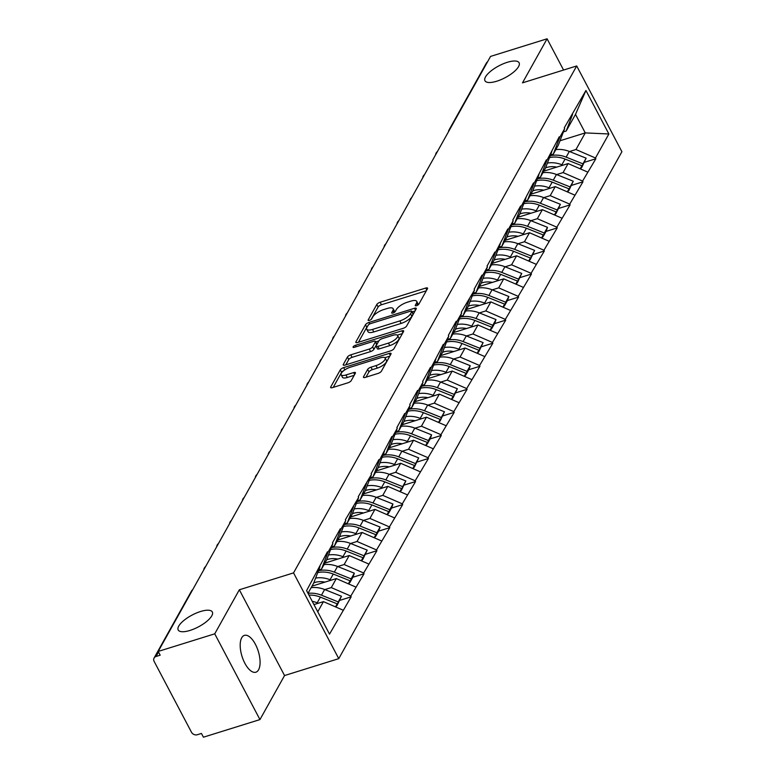 <?xml version="1.0" encoding="UTF-8"?>
<svg xmlns="http://www.w3.org/2000/svg" width="776" height="776" viewBox="0 0 776 776"><rect width="100%" height="100%" fill="white"/><g stroke="black" fill="none" stroke-linecap="round" stroke-linejoin="round"><path stroke-width="1.16" d="M200.547 611.507A19.284 6.693 -27.8 0 0 178.199 629.966A19.284 6.693 -27.8 0 0 189.984 630.432A19.284 6.693 -27.8 0 0 212.323 611.973A19.284 6.693 -27.8 0 0 200.547 611.507M507.31 62.303A19.284 6.693 -27.8 0 0 484.971 80.762A19.284 6.693 -27.8 0 0 496.747 81.218A19.284 6.693 -27.8 0 0 519.096 62.769A19.284 6.693 -27.8 0 0 507.31 62.303M416.528 305.686A2.066 0.718 -27.8 0 0 418.865 304.114L427.479 288.701A2.958 1.028 -27.8 0 0 427.557 288.109A2.958 1.028 -27.8 0 0 425.752 288.041L380.143 302.252A2.958 1.028 -27.8 0 0 376.796 304.493L368.193 319.906A2.066 0.718 -27.8 0 0 368.134 320.323A2.066 0.718 -27.8 0 0 369.395 320.372A2.066 0.718 -27.8 0 0 371.733 318.8L372.849 316.802A9.467 3.288 -27.8 0 1 383.548 309.634L387.35 308.45A9.467 3.288 -27.8 0 1 393.131 308.683A9.467 3.288 -27.8 0 1 392.869 310.565L391.754 312.563A2.066 0.718 -27.8 0 0 391.696 312.98A2.066 0.718 -27.8 0 0 392.957 313.029A2.066 0.718 -27.8 0 0 395.304 311.457L396.42 309.469A9.467 3.288 -27.8 0 1 407.119 302.3L410.921 301.107A9.467 3.288 -27.8 0 1 416.702 301.34A9.467 3.288 -27.8 0 1 416.431 303.232L415.315 305.22A2.066 0.718 -27.8 0 0 415.257 305.637A2.066 0.718 -27.8 0 0 416.528 305.686M241.705 637.794A19.284 8.517 -107.3 0 1 244.401 635.379A19.284 8.517 -107.3 0 1 256.982 647.679A19.284 8.517 -107.3 0 1 258.573 669.795A19.284 8.517 -107.3 0 1 255.876 672.21A19.284 8.517 -107.3 0 1 243.295 659.91A19.284 8.517 -107.3 0 1 241.705 637.794M363.546 376.738A2.958 1.028 -27.8 0 0 363.459 377.33A2.958 1.028 -27.8 0 0 365.273 377.408L378.067 373.421A2.958 1.028 -27.8 0 0 381.414 371.18L390.968 354.06A2.958 1.028 -27.8 0 0 391.055 353.468A2.958 1.028 -27.8 0 0 389.251 353.4L343.642 367.611A2.958 1.028 -27.8 0 0 340.295 369.851L330.731 386.962A2.958 1.028 -27.8 0 0 330.654 387.554A2.958 1.028 -27.8 0 0 332.458 387.622L347.91 382.81A2.958 1.028 -27.8 0 0 351.256 380.57L355.35 373.246A2.958 1.028 -27.8 0 0 355.427 372.655A2.958 1.028 -27.8 0 0 353.623 372.587L345.96 374.973A7.915 2.745 -27.8 0 1 341.13 374.779A7.915 2.745 -27.8 0 1 350.296 367.213L380.318 357.852A7.915 2.745 -27.8 0 1 385.158 358.046A7.915 2.745 -27.8 0 1 375.982 365.612L370.986 367.174A2.958 1.028 -27.8 0 0 367.64 369.415L363.546 376.738L363.993 377.602M239.338 589.779L214.739 633.827L158.207 651.433L490.558 56.415L547.09 38.8L522.49 82.848L576.704 65.95L293.541 572.892L239.338 589.779L284.55 675.547L338.763 658.649L293.541 572.892M403.268 328.296A2.958 1.028 -27.8 0 0 406.614 326.056L416.169 308.945A2.958 1.028 -27.8 0 0 416.256 308.353A2.958 1.028 -27.8 0 0 414.452 308.276L368.842 322.486A2.958 1.028 -27.8 0 0 365.496 324.727L355.932 341.847A2.958 1.028 -27.8 0 0 355.854 342.439A2.958 1.028 -27.8 0 0 357.658 342.507L403.268 328.296M403.568 331.498L394.014 348.618A2.958 1.028 -27.8 0 1 390.667 350.859L345.058 365.069A2.958 1.028 -27.8 0 1 343.254 365.001A2.958 1.028 -27.8 0 1 343.332 364.41L347.425 357.076A2.958 1.028 -27.8 0 1 350.771 354.836L369.269 349.074A2.958 1.028 -27.8 0 0 372.606 346.833L375.322 341.974A2.958 1.028 -27.8 0 0 375.409 341.392A2.958 1.028 -27.8 0 0 373.605 341.314L354.341 347.318A2.066 0.718 -27.8 0 1 353.08 347.27A2.066 0.718 -27.8 0 1 355.476 345.281L401.852 330.838A2.958 1.028 -27.8 0 1 403.656 330.906A2.958 1.028 -27.8 0 1 403.568 331.498M338.763 658.649L621.915 151.718L576.704 65.95M339.975 600.314L351.179 596.822L350.781 596.065L331.284 587.587L324.843 589.595M351.179 596.822L329.519 634.128L306.588 590.623L327.443 551.814L327.841 552.56L332.875 543.549L332.477 542.793L340.325 528.757L340.722 529.504L345.756 520.492L345.359 519.745L358.638 497.435L358.24 496.688L371.51 474.378L371.112 473.632L378.96 459.586L379.357 460.343L391.841 436.529L392.229 437.286L397.273 428.265L396.875 427.518L404.713 413.472L405.111 414.229L410.145 405.208L409.747 404.461L417.595 390.415L417.992 391.172L423.027 382.151L422.629 381.404L430.476 367.368L430.864 368.115L443.348 344.311L443.746 345.058L448.78 336.047L448.382 335.29L456.23 321.254L456.627 322.001L461.662 312.99L461.264 312.233L474.534 289.933L474.146 289.176L481.983 275.14L482.381 275.887L487.415 266.876L487.018 266.12L494.865 252.084L495.263 252.83L507.737 229.027L508.135 229.774L513.169 220.762L512.781 220.015L520.618 205.97L521.016 206.726L533.5 182.913L533.898 183.669L546.372 159.856L546.77 160.613L559.253 136.799L559.651 137.556L564.685 128.535L564.288 127.788L585.938 90.482L608.879 133.986L595.464 158.003L575.967 149.525L569.526 151.533M584.658 162.242L595.861 158.75L595.464 158.003M595.861 158.75L582.592 181.06L563.085 172.582L556.644 174.59M571.776 185.299L582.98 181.807L582.592 181.06M582.98 181.807L569.71 204.117L550.213 195.639L543.772 197.647M558.904 208.356L570.108 204.864L569.71 204.117M570.108 204.864L556.828 227.174L537.332 218.696L530.891 220.694M546.023 231.413L557.226 227.921L556.828 227.174M557.226 227.921L543.957 250.231L524.46 241.743L518.009 243.751M533.151 254.47L544.345 250.978L543.957 250.231M544.345 250.978L531.075 273.288L511.578 264.8L505.137 266.808M520.269 277.527L531.473 274.035L531.075 273.288M531.473 274.035L518.193 296.345L498.696 287.857L492.256 289.865M507.388 300.584L518.591 297.092L518.193 296.345M518.591 297.092L505.322 319.392L485.825 310.914L479.374 312.922M494.516 323.64L505.709 320.149L505.322 319.392M505.709 320.149L492.44 342.449L472.943 333.971L466.502 335.979M481.634 346.697L492.838 343.205L492.44 342.449M492.838 343.205L479.558 365.506L460.061 357.028L453.62 359.036M468.752 369.745L479.956 366.262L479.558 365.506M479.956 366.262L466.686 388.563L447.189 380.085L440.739 382.093M455.881 392.801L467.084 389.319L466.686 388.563M467.084 389.319L453.805 411.62L434.308 403.142L427.867 405.15M442.999 415.858L454.202 412.366L453.805 411.62M454.202 412.366L440.923 434.676L421.426 426.199L414.985 428.207M430.117 438.915L441.321 435.423L440.923 434.676M441.321 435.423L428.051 457.733L408.554 449.255L402.104 451.263M417.245 461.972L428.449 458.48L428.051 457.733M428.449 458.48L415.17 480.79L395.673 472.312L389.232 474.311M404.364 485.029L415.567 481.537L415.17 480.79M415.567 481.537L402.288 503.847L382.791 495.36L376.35 497.368M391.482 508.086L402.686 504.594L402.288 503.847M402.686 504.594L389.416 526.904L369.919 518.417L363.478 520.424M378.61 531.143L389.814 527.651L389.416 526.904M389.814 527.651L376.535 549.961L357.038 541.473L350.597 543.481M365.729 554.2L376.932 550.708L376.535 549.961M376.932 550.708L363.663 573.008L344.156 564.53L337.715 566.538M352.847 577.257L364.051 573.765L363.663 573.008M364.051 573.765L350.781 596.065M318.713 569.962L321.526 569.089L327.841 552.56M332.875 543.549L326.56 560.068L321.526 569.089M331.284 587.587L336.318 578.576L311.991 586.152M355.815 587.054L336.318 578.576M331.595 546.905L334.407 546.032L340.722 529.504M345.756 520.492L339.442 537.011L334.407 546.032M344.156 564.53L349.2 555.519L324.872 563.095M368.697 563.997L349.2 555.519M344.476 523.848L347.279 522.976L353.594 506.447M358.638 497.435L352.314 513.955L347.279 522.976M357.038 541.473L362.072 532.462L337.754 540.038M381.569 540.94L362.072 532.462M357.348 500.792L360.161 499.919L366.476 483.39M371.51 474.378L365.195 490.898L360.161 499.919M369.919 518.417L374.954 509.405L350.626 516.981M394.45 517.883L374.954 509.405M370.23 477.735L373.043 476.862L379.357 460.343M384.392 451.322L378.077 467.85L373.043 476.862M382.791 495.36L387.825 486.348L363.507 493.924M407.332 494.826L387.825 486.348M383.111 454.678L385.915 453.805L392.229 437.286M397.273 428.265L390.949 444.793L385.915 453.805M395.673 472.312L400.707 463.291L376.389 470.867M420.204 471.769L400.707 463.291M395.983 431.621L398.796 430.748L405.111 414.229M410.145 405.208L403.83 421.737L398.796 430.748M408.554 449.255L413.589 440.235L389.261 447.81M433.086 448.722L413.589 440.235M408.865 408.574L411.678 407.691L417.992 391.172M423.027 382.151L416.712 398.68L411.678 407.691M421.426 426.199L426.46 417.178L402.143 424.763M445.967 425.665L426.46 417.178M421.737 385.517L424.55 384.634L430.864 368.115M435.899 359.094L429.584 375.623L424.55 384.634M434.308 403.142L439.342 394.121L415.024 401.706M458.839 402.608L439.342 394.121M434.618 362.46L437.431 361.577L443.746 345.058M448.78 336.047L442.465 352.566L437.431 361.577M447.189 380.085L452.224 371.064L427.896 378.649M471.721 379.551L452.224 371.064M447.5 339.403L450.313 338.52L456.627 322.001M461.662 312.99L455.347 329.509L450.313 338.52M460.061 357.028L465.096 348.017L440.778 355.592M484.602 356.494L465.096 348.017M460.372 316.346L463.185 315.473L469.499 298.944M474.534 289.933L468.219 306.452L463.185 315.473M472.943 333.971L477.977 324.96L453.65 332.535M497.474 333.438L477.977 324.96M473.253 293.289L476.066 292.416L482.381 275.887M487.415 266.876L481.101 283.395L476.066 292.416M485.825 310.914L490.859 301.903L466.531 309.478M510.356 310.381L490.859 301.903M486.135 270.232L488.948 269.359L495.263 252.83M500.297 243.819L493.982 260.338L488.948 269.359M498.696 287.857L503.731 278.846L479.413 286.422M523.237 287.324L503.731 278.846M499.007 247.175L501.82 246.302L508.135 229.774M513.169 220.762L506.854 237.281L501.82 246.302M511.578 264.8L516.612 255.789L492.285 263.365M536.109 264.267L516.612 255.789M511.888 224.119L514.701 223.245L521.016 206.726M526.05 197.705L519.736 214.234L514.701 223.245M524.46 241.743L529.494 232.732L505.166 240.308M548.991 241.21L529.494 232.732M524.77 201.062L527.573 200.189L533.898 183.669M538.932 174.649L532.617 191.177L527.573 200.189M537.332 218.696L542.366 209.675L518.048 217.251M561.863 218.153L542.366 209.675M537.642 178.005L540.455 177.132L546.77 160.613M551.804 151.592L545.489 168.12L540.455 177.132M550.213 195.639L555.247 186.618L530.92 194.194M574.744 195.096L555.247 186.618M550.523 154.948L553.337 154.075L559.651 137.556M564.685 128.535L558.371 145.064L553.337 154.075M563.085 172.582L568.129 163.561L543.801 171.147M587.626 172.049L568.129 163.561M450.119 128.816A4.52 3.744 29.2 0 0 449.042 129.951L486.436 63.002A4.52 3.744 29.2 0 1 487.512 61.867M563.405 131.901L566.208 131.018L572.533 114.499M575.967 149.525L585.259 132.9L575.501 114.392L566.208 131.018M560.01 140.757L585.259 132.9L608.879 133.986M575.501 114.392L585.938 90.482M563.57 70.044L547.09 38.8M214.739 633.827L259.95 719.585L203.419 737.2L201.44 733.446L197.308 734.736A4.52 3.744 -150.8 0 1 191.459 732.195L154.152 661.433A4.52 3.744 -150.8 0 1 154.084 658.019A4.52 3.744 -150.8 0 1 156.054 656.477L160.176 655.187L158.207 651.433M259.95 719.585L284.55 675.547M320.003 566.606L313.679 583.125L307.994 593.3M317.753 611.808L323.437 601.633L313.95 604.582M342.934 610.111L323.437 601.633M418.099 304.89A9.467 3.288 -27.8 0 0 418.022 303.843L416.702 301.34M394.528 312.233A9.467 3.288 -27.8 0 0 394.45 311.186L393.131 308.683M426.315 290.777L381.462 304.755A2.958 1.028 -27.8 0 0 378.116 306.995L371.18 319.411M367.436 326.512A2.958 1.028 -27.8 0 0 366.815 327.23L358.415 342.274M415.014 311.011L412.153 311.904M411.736 311.642A2.066 0.718 -27.8 0 0 411.794 311.225A2.066 0.718 -27.8 0 0 410.523 311.176L370.491 323.65A2.066 0.718 -27.8 0 0 368.154 325.222L366.98 327.326A9.467 3.288 -27.8 0 0 366.709 329.208A9.467 3.288 -27.8 0 0 372.49 329.441L399.853 320.915A9.467 3.288 -27.8 0 0 410.562 313.746L411.736 311.642L413.055 314.144A2.066 0.718 -27.8 0 0 413.113 313.727A2.066 0.718 -27.8 0 0 412.735 313.543M366.709 329.208L368.028 331.711A9.467 3.288 -27.8 0 0 373.809 331.944L372.49 329.441M413.055 314.144L411.872 316.249A9.467 3.288 -27.8 0 1 401.173 323.417L373.809 331.944M345.815 364.836L348.744 359.579L347.425 357.076M375.409 341.392L376.729 343.884A2.958 1.028 -27.8 0 1 376.641 344.476L373.925 349.336A2.958 1.028 -27.8 0 1 370.589 351.576L352.091 357.338A2.958 1.028 -27.8 0 0 348.744 359.579M375.681 341.906L378.853 340.916M397.302 335.164L402.414 333.573M388.456 343.099A7.915 2.745 -27.8 0 0 397.632 335.523A7.915 2.745 -27.8 0 0 392.792 335.339L382.219 338.637A2.958 1.028 -27.8 0 0 378.872 340.868L376.156 345.727A2.958 1.028 -27.8 0 0 376.079 346.319A2.958 1.028 -27.8 0 0 377.883 346.397L388.456 343.099L389.775 345.601A7.915 2.745 -27.8 0 0 398.942 338.026L397.632 335.523M376.079 346.319L377.398 348.822A2.958 1.028 -27.8 0 0 379.202 348.89L377.883 346.397M389.775 345.601L379.202 348.89M385.158 358.046L386.477 360.549A7.915 2.745 -27.8 0 1 377.301 368.115L372.296 369.677A2.958 1.028 -27.8 0 0 368.959 371.917L366.02 377.165M341.13 374.779L342.449 377.281A7.915 2.745 -27.8 0 0 347.279 377.475L345.96 374.973M354.195 375.322L347.279 377.475M343.904 370.53A2.958 1.028 -27.8 0 0 341.615 372.344L333.214 387.389M389.814 356.135L384.828 357.688M555.82 149.623A24.716 20.448 29.2 0 1 569.322 151.446L566.14 157.14A24.716 20.448 -150.8 0 0 550.213 155.763M566.14 157.14L582.951 163.852L586.132 158.168L569.322 151.446M586.132 158.168L581.767 167.422L582.951 163.852M545.596 167.829A20.195 16.703 29.2 0 1 556.722 167.121M547.419 163.067A24.716 20.448 29.2 0 1 561.892 164.754L562.959 165.172M580.788 169.071L581.884 165.773L565.073 159.061A24.716 20.448 -150.8 0 0 549.515 157.596M581.884 165.773L580.186 168.809M542.948 172.679A24.716 20.448 29.2 0 1 556.44 174.503L553.269 180.197A24.716 20.448 -150.8 0 0 537.341 178.819M553.269 180.197L570.079 186.909L573.26 181.225L556.44 174.503M573.26 181.225L568.886 190.479L570.079 186.909M532.724 190.886A20.195 16.703 29.2 0 1 543.84 190.178M534.538 186.124A24.716 20.448 29.2 0 1 549.01 187.802L550.077 188.228M567.906 192.128L569.002 188.83L552.192 182.118A24.716 20.448 -150.8 0 0 536.633 180.653M569.002 188.83L567.304 191.866M530.066 195.736A24.716 20.448 29.2 0 1 543.569 197.56L540.387 203.254A24.716 20.448 -150.8 0 0 524.46 201.876M540.387 203.254L557.197 209.966L560.379 204.272L543.569 197.56M560.379 204.272L556.014 213.536L557.197 209.966M519.842 213.943A20.195 16.703 29.2 0 1 530.959 213.235M521.666 209.18A24.716 20.448 29.2 0 1 536.138 210.859L537.196 211.285M555.024 215.185L556.13 211.887L539.31 205.174A24.716 20.448 -150.8 0 0 523.761 203.71M556.13 211.887L554.433 214.923M517.185 218.793A24.716 20.448 29.2 0 1 530.687 220.617L527.505 226.311A24.716 20.448 -150.8 0 0 511.578 224.933M527.505 226.311L544.325 233.023L547.497 227.329L530.687 220.617M547.497 227.329L546.314 230.899L543.132 236.593L544.325 233.023M506.961 237A20.195 16.703 29.2 0 1 518.087 236.282M508.784 232.237A24.716 20.448 29.2 0 1 523.257 233.916L524.324 234.342M542.152 238.242L543.248 234.944L526.438 228.231A24.716 20.448 -150.8 0 0 510.88 226.767M543.248 234.944L541.551 237.98M504.313 241.85A24.716 20.448 29.2 0 1 517.805 243.674L514.633 249.368A24.716 20.448 -150.8 0 0 498.706 247.981M514.633 249.368L531.444 256.08L534.625 250.386L517.805 243.674M534.625 250.386L530.25 259.65L531.444 256.08M494.089 260.057A20.195 16.703 29.2 0 1 505.205 259.339M495.912 255.294A24.716 20.448 29.2 0 1 510.375 256.972L511.442 257.399M529.271 261.299L530.367 258.001L513.557 251.288A24.716 20.448 -150.8 0 0 497.998 249.823M530.367 258.001L528.679 261.037M491.431 264.897A24.716 20.448 29.2 0 1 504.933 266.731L501.752 272.415A24.716 20.448 -150.8 0 0 485.825 271.037M501.752 272.415L518.562 279.137L521.744 273.443L504.933 266.731M521.744 273.443L517.379 282.707L518.562 279.137M481.207 283.114A20.195 16.703 29.2 0 1 492.324 282.396M483.031 278.351A24.716 20.448 29.2 0 1 497.503 280.029L498.561 280.456M516.389 284.346L517.495 281.058L500.675 274.345A24.716 20.448 -150.8 0 0 485.126 272.88M517.495 281.058L515.798 284.094M478.55 287.954A24.716 20.448 29.2 0 1 492.052 289.787L488.87 295.472A24.716 20.448 -150.8 0 0 472.943 294.094M488.87 295.472L505.69 302.194L508.862 296.5L492.052 289.787M508.862 296.5L507.679 300.07L504.497 305.763L505.69 302.194M468.335 306.171A20.195 16.703 29.2 0 1 479.452 305.453M470.149 301.408A24.716 20.448 29.2 0 1 484.622 303.086L485.689 303.513M503.517 307.403L504.613 304.114L487.803 297.392A24.716 20.448 -150.8 0 0 472.245 295.928M504.613 304.114L502.916 307.15M465.678 311.011A24.716 20.448 29.2 0 1 479.17 312.844L475.998 318.529A24.716 20.448 -150.8 0 0 460.071 317.151M475.998 318.529L492.808 325.251L495.99 319.557L479.17 312.844M495.99 319.557L494.797 323.126L491.615 328.811L492.808 325.251M455.454 329.228A20.195 16.703 29.2 0 1 466.57 328.51M457.277 324.465A24.716 20.448 29.2 0 1 471.74 326.143L472.807 326.57M490.636 330.46L491.732 327.171L474.922 320.449A24.716 20.448 -150.8 0 0 459.363 318.985M491.732 327.171L490.044 330.207M452.796 334.068A24.716 20.448 29.2 0 1 466.298 335.901L463.117 341.585A24.716 20.448 -150.8 0 0 447.189 340.208M463.117 341.585L479.927 348.308L483.108 342.614L466.298 335.901M483.108 342.614L478.743 351.868L479.927 348.308M442.572 352.285A20.195 16.703 29.2 0 1 453.688 351.567M444.396 347.522A24.716 20.448 29.2 0 1 458.868 349.2L459.925 349.627M477.764 353.516L478.86 350.228L462.04 343.506A24.716 20.448 -150.8 0 0 446.491 342.041M478.86 350.228L477.162 353.255M439.914 357.125A24.716 20.448 29.2 0 1 453.417 358.949L450.235 364.642A24.716 20.448 -150.8 0 0 434.308 363.265M450.235 364.642L467.055 371.355L470.227 365.671L453.417 358.949M470.227 365.671L469.043 369.24L465.862 374.924L467.055 371.355M429.7 375.341A20.195 16.703 29.2 0 1 440.816 374.624M431.514 370.579A24.716 20.448 29.2 0 1 445.987 372.257L447.054 372.684M464.882 376.573L465.978 373.285L449.168 366.563A24.716 20.448 -150.8 0 0 433.609 365.098M465.978 373.285L464.281 376.311M427.042 380.182A24.716 20.448 29.2 0 1 440.535 382.005L437.363 387.699A24.716 20.448 -150.8 0 0 421.436 386.322M437.363 387.699L454.173 394.412L457.355 388.727L440.535 382.005M457.355 388.727L452.98 397.981L454.173 394.412M416.819 398.398A20.195 16.703 29.2 0 1 427.935 397.681M418.642 393.636A24.716 20.448 29.2 0 1 433.105 395.314L434.172 395.731M452.001 399.63L453.097 396.332L436.287 389.62A24.716 20.448 -150.8 0 0 420.728 388.155M453.097 396.332L451.409 399.368M414.161 403.239A24.716 20.448 29.2 0 1 427.663 405.062L424.482 410.756A24.716 20.448 -150.8 0 0 408.554 409.379M424.482 410.756L441.292 417.469L444.473 411.784L427.663 405.062M444.473 411.784L440.108 421.038L441.292 417.469M403.937 421.446A20.195 16.703 29.2 0 1 415.053 420.738M405.761 416.683A24.716 20.448 29.2 0 1 420.233 418.371L421.29 418.788M439.129 422.687L440.225 419.389L423.405 412.677A24.716 20.448 -150.8 0 0 407.856 411.212M440.225 419.389L438.527 422.425M401.279 426.296A24.716 20.448 29.2 0 1 414.782 428.119L411.6 433.813A24.716 20.448 -150.8 0 0 395.673 432.436M411.6 433.813L428.42 440.525L431.592 434.841L414.782 428.119M431.592 434.841L430.408 438.401L427.227 444.095L428.42 440.525M391.065 444.502A20.195 16.703 29.2 0 1 402.181 443.794M392.879 439.74A24.716 20.448 29.2 0 1 407.351 441.428L408.418 441.845M426.247 445.744L427.343 442.446L410.533 435.734A24.716 20.448 -150.8 0 0 394.974 434.269M427.343 442.446L425.646 445.482M388.407 449.352A24.716 20.448 29.2 0 1 401.9 451.176L398.728 456.87A24.716 20.448 -150.8 0 0 382.801 455.493M398.728 456.87L415.538 463.582L418.72 457.898L401.9 451.176M418.72 457.898L414.345 467.152L415.538 463.582M378.184 467.559A20.195 16.703 29.2 0 1 389.3 466.851M380.007 462.797A24.716 20.448 29.2 0 1 394.47 464.475L395.537 464.902M413.365 468.801L414.462 465.503L397.651 458.791A24.716 20.448 -150.8 0 0 382.093 457.326M414.462 465.503L412.774 468.539M375.526 472.409A24.716 20.448 29.2 0 1 389.028 474.233L385.847 479.927A24.716 20.448 -150.8 0 0 369.919 478.55M385.847 479.927L402.657 486.639L405.838 480.945L389.028 474.233M405.838 480.945L401.473 490.209L402.657 486.639M365.302 490.616A20.195 16.703 29.2 0 1 376.418 489.899M367.126 485.854A24.716 20.448 29.2 0 1 381.598 487.532L382.655 487.959M400.494 491.858L401.59 488.56L384.77 481.847A24.716 20.448 -150.8 0 0 369.221 480.383M401.59 488.56L399.892 491.596M362.654 495.466A24.716 20.448 29.2 0 1 376.147 497.29L372.965 502.984A24.716 20.448 -150.8 0 0 357.038 501.597M372.965 502.984L389.785 509.696L392.957 504.002L376.147 497.29M392.957 504.002L391.773 507.572L388.592 513.266L389.785 509.696M352.43 513.673A20.195 16.703 29.2 0 1 363.546 512.955M354.244 508.91A24.716 20.448 29.2 0 1 368.716 510.589L369.783 511.015M387.612 514.915L388.708 511.617L371.898 504.904A24.716 20.448 -150.8 0 0 356.339 503.44M388.708 511.617L387.011 514.653M349.772 518.513A24.716 20.448 29.2 0 1 363.265 520.347L360.093 526.031A24.716 20.448 -150.8 0 0 344.166 524.654M360.093 526.031L376.903 532.753L380.085 527.059L363.265 520.347M380.085 527.059L378.892 530.629L375.71 536.323L376.903 532.753M339.548 536.73A20.195 16.703 29.2 0 1 350.665 536.012M341.372 531.967A24.716 20.448 29.2 0 1 355.835 533.645L356.902 534.072M374.73 537.962L375.826 534.674L359.016 527.961A24.716 20.448 -150.8 0 0 343.458 526.497M375.826 534.674L374.139 537.71M336.891 541.57A24.716 20.448 29.2 0 1 350.393 543.404L347.212 549.088A24.716 20.448 -150.8 0 0 331.284 547.71M347.212 549.088L364.022 555.81L367.203 550.116L350.393 543.404M367.203 550.116L362.838 559.38L364.022 555.81M326.667 559.787A20.195 16.703 29.2 0 1 337.783 559.069M328.49 555.024A24.716 20.448 29.2 0 1 342.963 556.702L344.02 557.129M361.858 561.019L362.955 557.731L346.135 551.008A24.716 20.448 -150.8 0 0 330.586 549.544M362.955 557.731L361.257 560.767M324.019 564.627A24.716 20.448 29.2 0 1 337.511 566.461L334.33 572.145A24.716 20.448 -150.8 0 0 318.402 570.767M334.33 572.145L351.15 578.867L354.322 573.173L337.511 566.461M354.322 573.173L353.138 576.743L349.957 582.437L351.15 578.867M313.795 582.844A20.195 16.703 29.2 0 1 324.911 582.126M315.609 578.081A24.716 20.448 29.2 0 1 330.081 579.759L331.148 580.186M348.977 584.076L350.073 580.788L333.263 574.065A24.716 20.448 -150.8 0 0 317.704 572.601M350.073 580.788L348.375 583.824M311.137 587.684A24.716 20.448 29.2 0 1 324.63 589.517L321.458 595.202A24.716 20.448 -150.8 0 0 308.033 593.368M321.458 595.202L338.268 601.924L341.45 596.23L324.63 589.517M341.45 596.23L337.085 605.484L338.268 601.924M312.233 601.322A24.716 20.448 29.2 0 1 317.2 602.816L318.267 603.243M336.095 607.133L337.191 603.844L320.381 597.122A24.716 20.448 -150.8 0 0 308.955 595.114M337.191 603.844L335.504 606.871M158.527 652.044L156.054 656.477M192.555 589.935A4.52 3.744 -150.8 0 0 191.478 591.07L154.084 658.019M417.507 305.259L416.431 303.232M392.074 313.165L391.754 312.563M393.946 312.602L392.869 310.565M368.503 320.507L368.193 319.906M378.116 306.995L376.796 304.493M381.462 304.755L380.143 302.252M426.771 289.972L425.752 288.041M415.635 305.822L415.315 305.22M356.388 342.701L355.932 341.847M366.815 327.23L365.496 324.727M369.638 324.009L368.842 322.486M415.461 310.206L414.452 308.276M401.173 323.417L399.853 320.915M411.872 316.249L410.562 313.746M343.787 365.263L343.332 364.41M352.091 357.338L350.771 354.836M370.589 351.576L369.269 349.074M373.925 349.336L372.606 346.833M376.641 344.476L375.322 341.974M356.242 346.726L355.476 345.281M402.86 332.768L401.852 330.838M368.959 371.917L367.64 369.415M372.296 369.677L370.986 367.174M377.301 368.115L375.982 365.612M354.642 374.507L353.623 372.587M331.187 387.816L330.731 386.962M341.615 372.344L340.295 369.851M344.825 369.861L343.642 367.611M390.26 355.321L389.251 353.4M565.073 159.061L561.892 164.754M552.192 182.118L549.01 187.802M539.31 205.174L536.138 210.859M526.438 228.231L523.257 233.916M513.557 251.288L510.375 256.972M500.675 274.345L497.503 280.029M487.803 297.392L484.622 303.086M474.922 320.449L471.74 326.143M462.04 343.506L458.868 349.2M449.168 366.563L445.987 372.257M436.287 389.62L433.105 395.314M423.405 412.677L420.233 418.371M410.533 435.734L407.351 441.428M397.651 458.791L394.47 464.475M384.77 481.847L381.598 487.532M371.898 504.904L368.716 510.589M359.016 527.961L355.835 533.645M346.135 551.008L342.963 556.702M333.263 574.065L330.081 579.759M320.381 597.122L317.2 602.816M449.042 129.951A4.52 4.52 0 0 0 448.489 131.736M437.392 151.592A4.52 4.52 0 0 0 435.608 154.793M424.52 174.649A4.52 4.52 0 0 0 422.726 177.849M411.639 197.705A4.52 4.52 0 0 0 409.854 200.906M398.757 220.762A4.52 4.52 0 0 0 396.972 223.963M385.885 243.819A4.52 4.52 0 0 0 384.091 247.02M373.004 266.876A4.52 4.52 0 0 0 371.219 270.077M360.122 289.933A4.52 4.52 0 0 0 358.337 293.134M347.25 312.99A4.52 4.52 0 0 0 345.465 316.191M334.369 336.037A4.52 4.52 0 0 0 332.584 339.238M321.497 359.094A4.52 4.52 0 0 0 319.702 362.295M308.615 382.151A4.52 4.52 0 0 0 306.83 385.352M295.734 405.208A4.52 4.52 0 0 0 293.949 408.409M282.862 428.265A4.52 4.52 0 0 0 281.067 431.466M269.98 451.322A4.52 4.52 0 0 0 268.195 454.523M257.099 474.378A4.52 4.52 0 0 0 255.314 477.579M244.227 497.435A4.52 4.52 0 0 0 242.432 500.636M231.345 520.492A4.52 4.52 0 0 0 229.56 523.693M218.463 543.549A4.52 4.52 0 0 0 216.679 546.75M205.591 566.606A4.52 4.52 0 0 0 203.797 569.807M192.71 589.653A4.52 4.52 0 0 0 191.478 591.07M413.113 313.727L411.794 311.225"/></g></svg>
